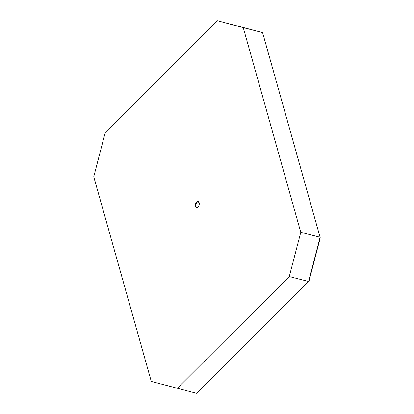 <?xml version="1.0" encoding="UTF-8"?>
<svg xmlns="http://www.w3.org/2000/svg" width="414" height="414" viewBox="0 0 414 414"><rect width="100%" height="100%" fill="white"/><g stroke="black" fill="none" stroke-linecap="round" stroke-linejoin="round"><path stroke-width="0.62" d="M196.898 202.446A2.707 1.589 -75.7 0 0 195.827 205.225A2.707 1.589 -75.7 0 0 196.831 207.212A2.707 1.589 -75.7 0 0 198.104 206.736A2.707 1.589 -75.7 0 0 199.181 203.957A2.707 1.589 -75.7 0 0 198.171 201.97A2.707 1.589 -75.7 0 0 196.898 202.446M197.985 207.088A3.229 1.894 104.3 0 1 195.398 206.395A3.229 1.894 104.3 0 1 196.546 201.97A3.229 1.894 104.3 0 1 199.134 202.669A3.229 1.894 104.3 0 1 197.985 207.088M177.156 388.363L289.282 276.526L308.606 281.468L309.02 281.013L320.25 237.827L262.574 32.582L217.371 20.7L105.249 132.532L93.75 176.752L151.281 381.418L196.479 393.3L308.606 281.468L320.1 237.248L300.781 232.306L243.251 27.645L262.574 32.582M289.282 276.526L300.781 232.306M243.251 27.645L217.371 20.7"/></g></svg>
